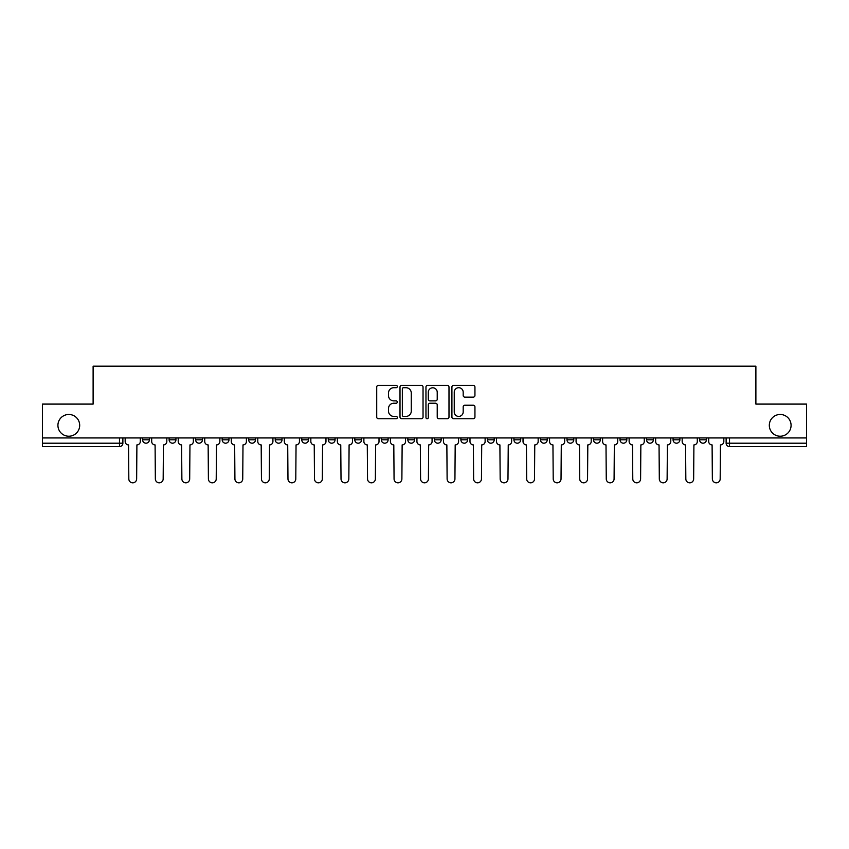 <?xml version="1.0" encoding="UTF-8"?>
<svg xmlns="http://www.w3.org/2000/svg" width="849" height="849" viewBox="0 0 849 849"><rect width="100%" height="100%" fill="white"/><g stroke="black" fill="none" stroke-linecap="round" stroke-linejoin="round"><path stroke-width="1.27" d="M397.3 386.539A1.167 1.167 0 0 0 396.133 385.372L378.399 385.372A1.666 1.666 0 0 0 376.723 387.038L376.723 417.082A1.666 1.666 0 0 0 378.399 418.748L396.133 418.748A1.167 1.167 0 0 0 397.3 417.581A1.167 1.167 0 0 0 396.133 416.413L393.83 416.413A5.338 5.338 0 0 1 388.492 411.065L388.492 408.56A5.338 5.338 0 0 1 393.83 403.222L396.133 403.222A1.167 1.167 0 0 0 397.3 402.055A1.167 1.167 0 0 0 396.133 400.887L393.83 400.887A5.338 5.338 0 0 1 388.492 395.549L388.492 393.045A5.338 5.338 0 0 1 393.83 387.706L396.133 387.706A1.167 1.167 0 0 0 397.3 386.539M769.311 425.349A10.878 10.878 0 0 0 780.199 436.227A10.878 10.878 0 0 0 791.077 425.349A10.878 10.878 0 0 0 780.199 414.471A10.878 10.878 0 0 0 769.311 425.349M57.923 425.349A10.878 10.878 0 0 0 68.801 436.227A10.878 10.878 0 0 0 79.689 425.349A10.878 10.878 0 0 0 68.801 414.471A10.878 10.878 0 0 0 57.923 425.349M699.608 439.803L699.608 437.935L699.608 439.803A3.396 3.396 0 0 0 703.004 443.199A3.396 3.396 0 0 1 699.608 439.803L706.4 439.803A3.396 3.396 0 0 1 703.004 443.199M673.077 439.803L673.077 437.935L673.077 439.803A3.396 3.396 0 0 0 676.483 443.199A3.396 3.396 0 0 1 673.077 439.803L679.879 439.803A3.396 3.396 0 0 1 676.483 443.199M593.504 437.935L593.504 439.803L600.307 439.803A3.396 3.396 0 0 1 596.911 443.199A3.396 3.396 0 0 1 593.504 439.803L593.504 437.935M566.983 437.935L566.983 439.803L573.786 439.803A3.396 3.396 0 0 1 570.379 443.199A3.396 3.396 0 0 1 566.983 439.803L566.983 437.935M434.359 437.935L434.359 439.803L441.162 439.803A3.396 3.396 0 0 1 437.766 443.199A3.396 3.396 0 0 1 434.359 439.803L434.359 437.935M354.786 437.935L354.786 439.803L361.589 439.803A3.396 3.396 0 0 1 358.193 443.199A3.396 3.396 0 0 1 354.786 439.803L354.786 437.935M301.745 437.935L301.745 439.803L308.537 439.803A3.396 3.396 0 0 1 305.141 443.199A3.396 3.396 0 0 1 301.745 439.803L301.745 437.935M275.214 437.935L275.214 439.803L282.017 439.803A3.396 3.396 0 0 1 278.621 443.199A3.396 3.396 0 0 1 275.214 439.803L275.214 437.935M222.173 439.803L222.173 437.935L222.173 439.803A3.396 3.396 0 0 0 225.569 443.199A3.396 3.396 0 0 1 222.173 439.803L228.965 439.803A3.396 3.396 0 0 1 225.569 443.199M169.121 439.803L169.121 437.935L169.121 439.803A3.396 3.396 0 0 0 172.517 443.199A3.396 3.396 0 0 1 169.121 439.803L175.923 439.803A3.396 3.396 0 0 1 172.517 443.199A3.396 3.396 0 0 0 175.923 439.803L175.923 437.935L175.923 439.803M473.275 397.13A1.666 1.666 0 0 0 474.941 395.464L474.941 387.038A1.666 1.666 0 0 0 473.275 385.372L453.578 385.372A1.666 1.666 0 0 0 451.912 387.038L451.912 417.082A1.666 1.666 0 0 0 453.578 418.748L473.275 418.748A1.666 1.666 0 0 0 474.941 417.082L474.941 406.894A1.666 1.666 0 0 0 473.275 405.228L464.849 405.228A1.666 1.666 0 0 0 463.183 406.894L463.183 411.945A4.468 4.468 0 0 1 458.715 416.413A4.468 4.468 0 0 1 454.247 411.945L454.247 392.164A4.468 4.468 0 0 1 458.715 387.706A4.468 4.468 0 0 1 463.183 392.164L463.183 395.464A1.666 1.666 0 0 0 464.849 397.13L473.275 397.13M42.45 437.935L42.45 404.092L93.114 404.092L93.114 366.184L755.886 366.184L755.886 404.092L806.55 404.092L806.55 437.935L42.45 437.935L42.45 443.199L122.872 443.199L122.872 437.935L122.872 443.199A3.396 3.396 0 0 1 119.476 446.606L42.45 446.606L42.45 443.199M423.035 387.038A1.666 1.666 0 0 0 421.369 385.372L401.673 385.372A1.666 1.666 0 0 0 400.006 387.038L400.006 417.082A1.666 1.666 0 0 0 401.673 418.748L421.369 418.748A1.666 1.666 0 0 0 423.035 417.082L423.035 387.038M427.631 385.372L447.327 385.372A1.666 1.666 0 0 1 448.994 387.038L448.994 417.082A1.666 1.666 0 0 1 447.327 418.748L438.891 418.748A1.666 1.666 0 0 1 437.224 417.082L437.224 404.899A1.666 1.666 0 0 0 435.558 403.222L429.965 403.222A1.666 1.666 0 0 0 428.299 404.899L428.299 417.581A1.167 1.167 0 0 1 427.132 418.748A1.167 1.167 0 0 1 425.965 417.581L425.965 387.038A1.666 1.666 0 0 1 427.631 385.372M726.128 437.935L726.128 443.199L806.55 443.199L806.55 446.606L729.524 446.606A3.396 3.396 0 0 1 726.128 443.199M806.55 437.935L806.55 443.199M706.4 437.935L706.4 439.803L706.4 437.935M679.879 437.935L679.879 439.803L679.879 437.935M653.359 437.935L653.359 439.803A3.396 3.396 0 0 1 649.952 443.199A3.396 3.396 0 0 1 646.556 439.803L653.359 439.803L653.359 437.935M646.556 437.935L646.556 439.803M626.827 439.803L626.827 437.935L626.827 439.803A3.396 3.396 0 0 1 623.431 443.199A3.396 3.396 0 0 1 620.035 439.803L626.827 439.803A3.396 3.396 0 0 1 623.431 443.199M620.035 437.935L620.035 439.803M600.307 437.935L600.307 439.803M573.786 437.935L573.786 439.803M547.255 437.935L547.255 439.803A3.396 3.396 0 0 1 543.859 443.199A3.396 3.396 0 0 1 540.463 439.803L547.255 439.803M540.463 437.935L540.463 439.803M520.734 437.935L520.734 439.803A3.396 3.396 0 0 1 517.338 443.199A3.396 3.396 0 0 1 513.932 439.803L520.734 439.803A3.396 3.396 0 0 1 517.338 443.199M513.932 437.935L513.932 439.803M494.214 437.935L494.214 439.803A3.396 3.396 0 0 1 490.807 443.199A3.396 3.396 0 0 1 487.411 439.803A3.396 3.396 0 0 0 490.807 443.199M487.411 437.935L487.411 439.803L494.214 439.803M467.682 437.935L467.682 439.803A3.396 3.396 0 0 1 464.286 443.199A3.396 3.396 0 0 1 460.89 439.803A3.396 3.396 0 0 0 464.286 443.199M460.89 437.935L460.89 439.803L467.682 439.803M441.162 437.935L441.162 439.803A3.396 3.396 0 0 1 437.766 443.199M414.641 437.935L414.641 439.803A3.396 3.396 0 0 1 411.234 443.199A3.396 3.396 0 0 1 407.838 439.803L414.641 439.803M407.838 437.935L407.838 439.803M381.318 437.935L381.318 439.803L388.11 439.803L388.11 437.935L388.11 439.803A3.396 3.396 0 0 1 384.714 443.199A3.396 3.396 0 0 1 381.318 439.803A3.396 3.396 0 0 0 384.714 443.199M361.589 437.935L361.589 439.803M335.068 437.935L335.068 439.803A3.396 3.396 0 0 1 331.662 443.199A3.396 3.396 0 0 1 328.266 439.803L335.068 439.803L335.068 437.935M328.266 437.935L328.266 439.803M308.537 439.803L308.537 437.935L308.537 439.803A3.396 3.396 0 0 1 305.141 443.199M282.017 439.803L282.017 437.935L282.017 439.803A3.396 3.396 0 0 1 278.621 443.199M255.496 437.935L255.496 439.803A3.396 3.396 0 0 1 252.089 443.199A3.396 3.396 0 0 1 248.693 439.803A3.396 3.396 0 0 0 252.089 443.199A3.396 3.396 0 0 0 255.496 439.803L255.496 437.935M248.693 437.935L248.693 439.803L255.496 439.803M228.965 437.935L228.965 439.803M202.444 437.935L202.444 439.803A3.396 3.396 0 0 1 199.048 443.199A3.396 3.396 0 0 1 195.641 439.803A3.396 3.396 0 0 0 199.048 443.199M195.641 437.935L195.641 439.803L202.444 439.803M149.392 437.935L149.392 439.803A3.396 3.396 0 0 1 145.996 443.199A3.396 3.396 0 0 1 142.6 439.803A3.396 3.396 0 0 0 145.996 443.199A3.396 3.396 0 0 0 149.392 439.803L149.392 437.935M142.6 437.935L142.6 439.803L149.392 439.803M119.476 437.935L119.476 446.606A3.396 3.396 0 0 0 122.872 443.199M403.508 387.706A1.167 1.167 0 0 0 402.341 388.874L402.341 415.246A1.167 1.167 0 0 0 403.508 416.413L405.928 416.413A5.338 5.338 0 0 0 411.277 411.065L411.277 393.045A5.338 5.338 0 0 0 405.928 387.706L403.508 387.706M437.224 392.249A4.468 4.468 0 0 0 432.757 387.791A4.468 4.468 0 0 0 428.299 392.249L428.299 399.221A1.666 1.666 0 0 0 429.965 400.887L435.558 400.887A1.666 1.666 0 0 0 437.224 399.221L437.224 392.249M125.164 437.935L125.164 441.501A3.396 3.396 0 0 0 128.57 444.908L128.825 478.91A3.905 3.905 0 0 0 132.731 482.816A3.905 3.905 0 0 0 136.647 478.91L136.901 444.908A3.396 3.396 0 0 0 140.297 441.501L140.297 437.935M151.695 437.935L151.695 441.501A3.396 3.396 0 0 0 155.091 444.908L155.346 478.91A3.905 3.905 0 0 0 159.262 482.816A3.905 3.905 0 0 0 163.167 478.91L163.422 444.908A3.396 3.396 0 0 0 166.828 441.501L166.828 437.935M178.216 437.935L178.216 441.501A3.396 3.396 0 0 0 181.612 444.908L181.877 478.91A3.905 3.905 0 0 0 185.782 482.816A3.905 3.905 0 0 0 189.688 478.91L189.953 444.908A3.396 3.396 0 0 0 193.349 441.501L193.349 437.935M204.736 437.935L204.736 441.501A3.396 3.396 0 0 0 208.143 444.908L208.398 478.91A3.905 3.905 0 0 0 212.303 482.816A3.905 3.905 0 0 0 216.219 478.91L216.474 444.908A3.396 3.396 0 0 0 219.87 441.501L219.87 437.935M231.268 437.935L231.268 441.501A3.396 3.396 0 0 0 234.664 444.908L234.918 478.91A3.905 3.905 0 0 0 238.834 482.816A3.905 3.905 0 0 0 242.74 478.91L242.994 444.908A3.396 3.396 0 0 0 246.401 441.501L246.401 437.935M257.788 437.935L257.788 441.501A3.396 3.396 0 0 0 261.184 444.908L261.45 478.91A3.905 3.905 0 0 0 265.355 482.816A3.905 3.905 0 0 0 269.26 478.91L269.526 444.908A3.396 3.396 0 0 0 272.922 441.501L272.922 437.935M284.309 437.935L284.309 441.501A3.396 3.396 0 0 0 287.715 444.908L287.97 478.91A3.905 3.905 0 0 0 291.876 482.816A3.905 3.905 0 0 0 295.792 478.91L296.046 444.908A3.396 3.396 0 0 0 299.442 441.501L299.442 437.935M310.84 437.935L310.84 441.501A3.396 3.396 0 0 0 314.236 444.908L314.491 478.91A3.905 3.905 0 0 0 318.407 482.816A3.905 3.905 0 0 0 322.312 478.91L322.567 444.908A3.396 3.396 0 0 0 325.974 441.501L325.974 437.935M337.361 437.935L337.361 441.501A3.396 3.396 0 0 0 340.757 444.908L341.022 478.91A3.905 3.905 0 0 0 344.927 482.816A3.905 3.905 0 0 0 348.833 478.91L349.098 444.908A3.396 3.396 0 0 0 352.494 441.501L352.494 437.935M363.881 437.935L363.881 441.501A3.396 3.396 0 0 0 367.288 444.908L367.543 478.91A3.905 3.905 0 0 0 371.448 482.816A3.905 3.905 0 0 0 375.364 478.91L375.619 444.908A3.396 3.396 0 0 0 379.015 441.501L379.015 437.935M390.413 437.935L390.413 441.501A3.396 3.396 0 0 0 393.809 444.908L394.063 478.91A3.905 3.905 0 0 0 397.979 482.816A3.905 3.905 0 0 0 401.885 478.91L402.139 444.908A3.396 3.396 0 0 0 405.546 441.501L405.546 437.935M416.933 437.935L416.933 441.501A3.396 3.396 0 0 0 420.329 444.908L420.595 478.91A3.905 3.905 0 0 0 424.5 482.816A3.905 3.905 0 0 0 428.405 478.91L428.671 444.908A3.396 3.396 0 0 0 432.067 441.501L432.067 437.935M443.454 437.935L443.454 441.501A3.396 3.396 0 0 0 446.861 444.908L447.115 478.91A3.905 3.905 0 0 0 451.021 482.816A3.905 3.905 0 0 0 454.937 478.91L455.191 444.908A3.396 3.396 0 0 0 458.587 441.501L458.587 437.935M469.985 437.935L469.985 441.501A3.396 3.396 0 0 0 473.381 444.908L473.636 478.91A3.905 3.905 0 0 0 477.552 482.816A3.905 3.905 0 0 0 481.457 478.91L481.712 444.908A3.396 3.396 0 0 0 485.119 441.501L485.119 437.935M496.506 437.935L496.506 441.501A3.396 3.396 0 0 0 499.902 444.908L500.167 478.91A3.905 3.905 0 0 0 504.073 482.816A3.905 3.905 0 0 0 507.978 478.91L508.243 444.908A3.396 3.396 0 0 0 511.639 441.501L511.639 437.935M523.026 437.935L523.026 441.501A3.396 3.396 0 0 0 526.433 444.908L526.688 478.91A3.905 3.905 0 0 0 530.593 482.816A3.905 3.905 0 0 0 534.509 478.91L534.764 444.908A3.396 3.396 0 0 0 538.16 441.501L538.16 437.935M549.558 437.935L549.558 441.501A3.396 3.396 0 0 0 552.954 444.908L553.208 478.91A3.905 3.905 0 0 0 557.124 482.816A3.905 3.905 0 0 0 561.03 478.91L561.285 444.908A3.396 3.396 0 0 0 564.691 441.501L564.691 437.935M576.078 437.935L576.078 441.501A3.396 3.396 0 0 0 579.474 444.908L579.74 478.91A3.905 3.905 0 0 0 583.645 482.816A3.905 3.905 0 0 0 587.55 478.91L587.816 444.908A3.396 3.396 0 0 0 591.212 441.501L591.212 437.935M602.599 437.935L602.599 441.501A3.396 3.396 0 0 0 606.006 444.908L606.26 478.91A3.905 3.905 0 0 0 610.166 482.816A3.905 3.905 0 0 0 614.082 478.91L614.336 444.908A3.396 3.396 0 0 0 617.732 441.501L617.732 437.935M629.13 437.935L629.13 441.501A3.396 3.396 0 0 0 632.526 444.908L632.781 478.91A3.905 3.905 0 0 0 636.697 482.816A3.905 3.905 0 0 0 640.602 478.91L640.857 444.908A3.396 3.396 0 0 0 644.264 441.501L644.264 437.935M655.651 437.935L655.651 441.501A3.396 3.396 0 0 0 659.047 444.908L659.312 478.91A3.905 3.905 0 0 0 663.218 482.816A3.905 3.905 0 0 0 667.123 478.91L667.388 444.908A3.396 3.396 0 0 0 670.784 441.501L670.784 437.935M682.171 437.935L682.171 441.501A3.396 3.396 0 0 0 685.578 444.908L685.833 478.91A3.905 3.905 0 0 0 689.738 482.816A3.905 3.905 0 0 0 693.654 478.91L693.909 444.908A3.396 3.396 0 0 0 697.305 441.501L697.305 437.935M708.703 437.935L708.703 441.501A3.396 3.396 0 0 0 712.099 444.908L712.353 478.91A3.905 3.905 0 0 0 716.269 482.816A3.905 3.905 0 0 0 720.175 478.91L720.43 444.908A3.396 3.396 0 0 0 723.836 441.501L723.836 437.935M729.524 437.935L729.524 446.606"/></g></svg>
